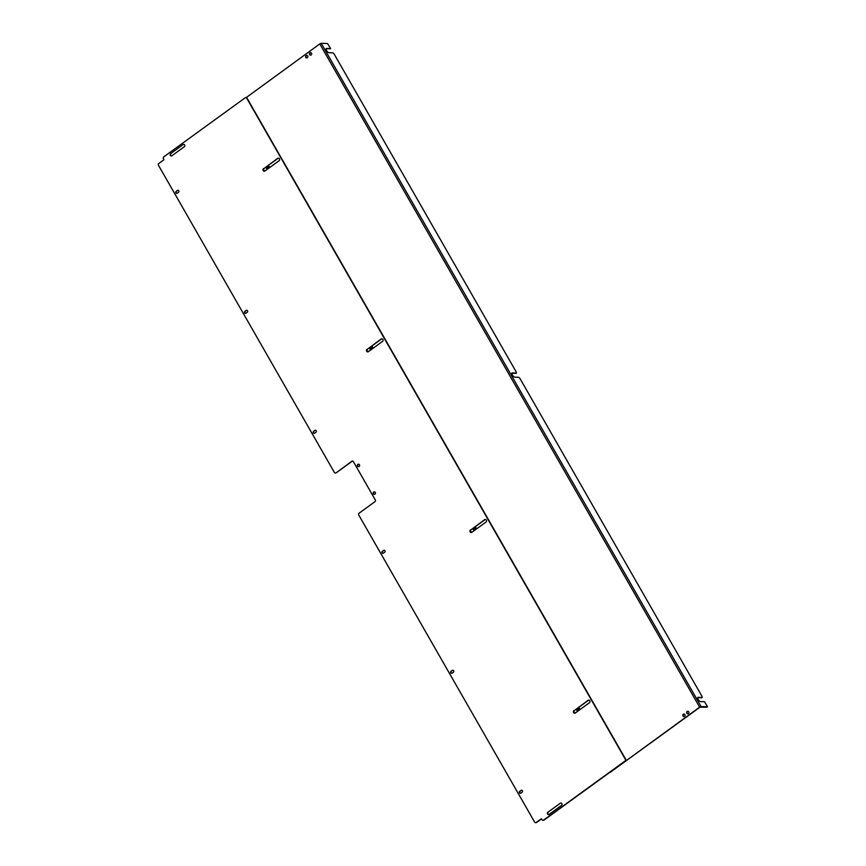 <?xml version="1.0" encoding="UTF-8"?>
<svg xmlns="http://www.w3.org/2000/svg" width="866" height="866" viewBox="0 0 866 866"><rect width="100%" height="100%" fill="white"/><g stroke="black" fill="none" stroke-linecap="round" stroke-linejoin="round"><path stroke-width="1.3" d="M573.963 710.564A1.429 1.277 -87.7 0 0 574.591 713.194A1.429 1.277 -87.7 0 0 575.338 712.956L589.41 702.748A1.429 1.277 -87.7 0 0 588.783 700.118A1.429 1.277 -87.7 0 0 588.046 700.356L574.31 710.585A1.429 1.277 -87.7 0 0 574.764 713.183M263.567 168.589A1.429 1.277 -87.7 0 0 264.195 171.219A1.429 1.277 -87.7 0 0 264.942 170.981L279.025 160.773A1.429 1.277 -87.7 0 0 278.397 158.142A1.429 1.277 -87.7 0 0 277.65 158.381L263.913 168.61A1.429 1.277 -87.7 0 0 264.368 171.208M470.498 529.905A1.429 1.277 -87.7 0 0 471.126 532.536A1.429 1.277 -87.7 0 0 471.873 532.298L485.956 522.09A1.429 1.277 -87.7 0 0 485.328 519.459A1.429 1.277 -87.7 0 0 484.581 519.697L470.844 529.927A1.429 1.277 -87.7 0 0 471.299 532.525M367.032 349.247A1.429 1.277 -87.7 0 0 367.66 351.877A1.429 1.277 -87.7 0 0 368.407 351.639L382.491 341.431A1.429 1.277 -87.7 0 0 381.863 338.801A1.429 1.277 -87.7 0 0 381.116 339.039L367.379 349.269A1.429 1.277 -87.7 0 0 367.834 351.867M357.517 466.135A1.267 1.137 -87.7 0 0 359.606 465.486A1.267 1.137 -87.7 0 0 357.496 464.825A1.267 1.137 -87.7 0 0 357.517 466.135M184.317 146.722A1.267 1.137 -87.7 0 0 183.754 144.384A1.267 1.137 -87.7 0 0 183.094 144.59L170.689 153.596A1.267 1.137 -87.7 0 0 171.241 155.934A1.267 1.137 -87.7 0 0 171.901 155.728L184.317 146.722M561.525 805.369A1.267 1.137 -87.7 0 0 560.962 803.031A1.267 1.137 -87.7 0 0 560.302 803.237L547.897 812.243A1.267 1.137 -87.7 0 0 548.459 814.581A1.267 1.137 -87.7 0 0 549.12 814.376L561.525 805.369M383.562 550.43L382.361 551.296A1.104 0.985 -87.7 0 0 382.848 553.331A1.104 0.985 -87.7 0 0 383.421 553.158L384.623 552.281A1.104 0.985 -87.7 0 0 384.136 550.246A1.104 0.985 -87.7 0 0 383.562 550.43L382.707 551.317A1.104 0.985 -87.7 0 0 383.021 553.32M453.34 672.276A1.104 0.985 -87.7 0 0 452.853 670.241A1.104 0.985 -87.7 0 0 452.279 670.414L451.078 671.291A1.104 0.985 -87.7 0 0 451.565 673.326A1.104 0.985 -87.7 0 0 452.139 673.142L453.34 672.276M520.996 790.409L519.795 791.275A1.104 0.985 -87.7 0 0 520.293 793.31A1.104 0.985 -87.7 0 0 520.867 793.137L522.057 792.26A1.104 0.985 -87.7 0 0 521.57 790.225A1.104 0.985 -87.7 0 0 520.996 790.409L520.141 791.297A1.104 0.985 -87.7 0 0 520.455 793.299M315.906 432.296A1.104 0.985 -87.7 0 0 315.419 430.261A1.104 0.985 -87.7 0 0 314.845 430.434L313.644 431.311A1.104 0.985 -87.7 0 0 314.131 433.346A1.104 0.985 -87.7 0 0 314.704 433.162L315.906 432.296M246.128 310.45L244.926 311.316A1.104 0.985 -87.7 0 0 245.414 313.351A1.104 0.985 -87.7 0 0 245.987 313.178L247.189 312.301A1.104 0.985 -87.7 0 0 246.702 310.266A1.104 0.985 -87.7 0 0 246.128 310.45L245.273 311.338A1.104 0.985 -87.7 0 0 245.587 313.34M178.472 192.317A1.104 0.985 -87.7 0 0 177.985 190.282A1.104 0.985 -87.7 0 0 177.4 190.455L176.209 191.332A1.104 0.985 -87.7 0 0 176.696 193.367A1.104 0.985 -87.7 0 0 177.27 193.183L178.472 192.317M373.354 493.793A1.267 1.137 -87.7 0 0 375.443 493.144A1.267 1.137 -87.7 0 0 373.333 492.483A1.267 1.137 -87.7 0 0 373.354 493.793M335.921 472.782A1.267 1.137 92.3 0 1 334.352 472.403L158.446 165.254A1.267 1.137 92.3 0 1 158.792 163.49L163.566 160.037A0.639 0.563 -87.7 0 0 163.739 159.149L163.425 158.619A1.267 1.137 92.3 0 1 163.771 156.865L245.165 97.815A1.267 1.137 92.3 0 1 246.723 98.183L625.349 759.298A1.267 1.137 92.3 0 1 625.003 761.052L543.621 820.102A1.267 1.137 92.3 0 1 542.051 819.734L541.748 819.204A0.639 0.563 -87.7 0 0 540.969 819.019L536.195 822.483A1.267 1.137 92.3 0 1 534.636 822.115L358.719 514.956A1.267 1.137 92.3 0 1 359.065 513.202L374.956 501.674A1.267 1.137 -87.7 0 0 375.292 499.92L353.36 461.621A1.267 1.137 -87.7 0 0 351.802 461.253L336.257 472.793A1.267 1.137 -87.7 0 1 335.434 472.977M588.956 700.139A1.429 1.277 -87.7 0 0 588.393 700.367L574.31 710.585M278.571 158.164A1.429 1.277 -87.7 0 0 277.997 158.391L263.913 168.61M485.49 519.481A1.429 1.277 -87.7 0 0 484.928 519.708L470.844 529.927M382.025 338.822A1.429 1.277 -87.7 0 0 381.462 339.05L367.379 349.269M358.697 464.198A1.267 1.137 -87.7 0 0 358.6 466.709M170.689 153.596L183.094 144.59M171.035 153.607A1.267 1.137 -87.7 0 0 171.414 155.923M547.897 812.243L560.302 803.237M548.243 812.254A1.267 1.137 -87.7 0 0 548.633 814.57M451.078 671.291L452.279 670.414M451.424 671.302A1.104 0.985 -87.7 0 0 451.738 673.315M313.644 431.311L314.845 430.434M313.99 431.322A1.104 0.985 -87.7 0 0 314.304 433.336M176.209 191.332L177.4 190.455M176.556 191.343A1.104 0.985 -87.7 0 0 176.87 193.356M374.534 491.856A1.267 1.137 -87.7 0 0 374.437 494.367M352.635 461.069A1.267 1.137 -87.7 0 0 352.148 461.264L336.257 472.793M535.708 822.678A1.267 1.137 -87.7 0 0 536.541 822.494L536.195 822.483M541.466 818.955A0.639 0.563 -87.7 0 0 541.315 819.03L536.541 822.494M543.134 820.308A1.267 1.137 -87.7 0 0 543.967 820.124L625.349 761.073A1.267 1.137 -87.7 0 0 625.696 759.309L247.07 98.204A1.267 1.137 -87.7 0 0 245.998 97.631M310.678 55.153A1.267 1.137 92.3 0 1 310.775 52.642M684.064 716.561A1.267 1.137 92.3 0 1 684.162 714.06M306.856 57.914A1.267 1.137 92.3 0 1 306.954 55.413M687.885 713.79A1.267 1.137 92.3 0 1 687.983 711.289M609.772 772.375A1.267 1.137 -87.7 0 0 610.422 772.169L699.988 707.186L706.851 707.208M578.38 707.706L578.401 707.706A1.743 1.548 92.3 0 1 578.401 707.706A1.743 1.548 92.3 0 0 578.272 707.706A1.743 1.559 92.3 0 1 579.744 709.763M577.838 711.138A1.743 1.559 92.3 0 1 576.778 708.799M474.828 527.037A1.743 1.559 92.3 0 1 476.278 529.104M474.373 530.479A1.743 1.559 92.3 0 1 473.312 528.141M371.449 346.389L371.471 346.389A1.743 1.548 92.3 0 1 371.482 346.389A1.743 1.548 92.3 0 0 371.352 346.389A1.743 1.559 92.3 0 1 372.813 348.446M369.988 347.374A1.743 1.548 92.3 0 0 370.94 349.799A1.743 1.559 92.3 0 1 369.847 347.483M267.897 165.72A1.743 1.559 92.3 0 1 269.348 167.787M267.453 169.162A1.743 1.559 92.3 0 1 266.382 166.824M309.595 54.58A1.267 1.137 92.3 0 1 310.602 52.62A1.267 1.137 92.3 0 1 310.504 55.153A1.267 1.137 92.3 0 1 309.595 54.58M682.993 715.998A1.267 1.137 92.3 0 1 683.988 714.039A1.267 1.137 92.3 0 1 683.891 716.572A1.267 1.137 92.3 0 1 682.993 715.998M305.774 57.351A1.267 1.137 92.3 0 1 306.78 55.392A1.267 1.137 92.3 0 1 306.683 57.925A1.267 1.137 92.3 0 1 305.774 57.351M686.803 713.227A1.267 1.137 92.3 0 1 687.81 711.267A1.267 1.137 92.3 0 1 687.712 713.8A1.267 1.137 92.3 0 1 686.803 713.227M246.171 97.62L319.792 43.928L321.232 43.3L327.575 43.549L330.606 48.572L326.006 48.864M707.425 706.797L701.07 706.537L699.641 707.165L610.422 772.169M574.937 713.151L573.822 711.213M471.472 532.493L470.368 530.555M368.007 351.834L366.903 349.896M264.541 171.176L263.437 169.238M701.731 697.747L697.628 697.747M515.92 373.311L511.817 373.311M330.476 48.604L326.45 48.442A2.544 0.942 -126 0 0 326.179 48.518A2.544 0.942 -126 0 0 326.709 50.823A2.544 0.942 -126 0 0 328.896 52.696L332.912 52.858L334.092 53.952L516.244 372.001L516.277 373.051L512.261 372.889A2.544 0.942 -126 0 0 511.99 372.954A2.544 0.942 -126 0 0 512.52 375.27A2.544 0.942 -126 0 0 514.696 377.143L518.712 377.305L519.903 378.388L702.055 696.448L701.514 697.899M702.088 697.487L698.072 697.325A2.544 0.942 -126 0 0 697.801 697.401A2.544 0.942 -126 0 0 698.321 699.706A2.544 0.942 -126 0 0 700.507 701.579L704.523 701.741L707.554 706.753M577.871 711.116A1.743 1.548 92.3 0 1 576.918 708.691M578.661 710.542A1.267 1.137 92.3 0 1 578.867 708.312M579.43 709.99A1.375 1.223 -87.7 0 0 577.654 708.291A1.375 1.223 -87.7 0 0 578.293 710.813M578.434 710.715A1.267 1.137 92.3 0 1 577.752 708.377A1.267 1.137 92.3 0 1 579.354 710.044M474.406 530.457A1.743 1.548 92.3 0 1 473.453 528.033M475.196 529.884A1.267 1.137 92.3 0 1 475.412 527.654M475.964 529.332A1.375 1.223 -87.7 0 0 474.189 527.632A1.375 1.223 -87.7 0 0 474.828 530.154M474.969 530.057A1.267 1.137 92.3 0 1 474.287 527.719A1.267 1.137 92.3 0 1 475.889 529.386M371.731 349.225A1.267 1.137 92.3 0 1 371.947 346.995M372.499 348.673A1.375 1.223 -87.7 0 0 370.724 346.974A1.375 1.223 -87.7 0 0 371.362 349.496M371.503 349.399A1.267 1.137 92.3 0 1 370.821 347.06A1.267 1.137 92.3 0 1 372.423 348.727M267.475 169.141A1.743 1.548 92.3 0 1 266.522 166.716M268.276 168.567A1.267 1.137 92.3 0 1 268.482 166.337M269.034 168.015A1.375 1.223 -87.7 0 0 267.258 166.315A1.375 1.223 -87.7 0 0 267.897 168.838M268.038 168.74A1.267 1.137 92.3 0 1 267.356 166.402A1.267 1.137 92.3 0 1 268.958 168.069M699.641 707.165L319.792 43.928M701.07 706.537L321.232 43.3M516.277 373.051L515.703 373.463M515.844 373.43L516.417 373.008M330.033 48.983L330.606 48.572M701.655 697.866L702.229 697.455"/></g></svg>
